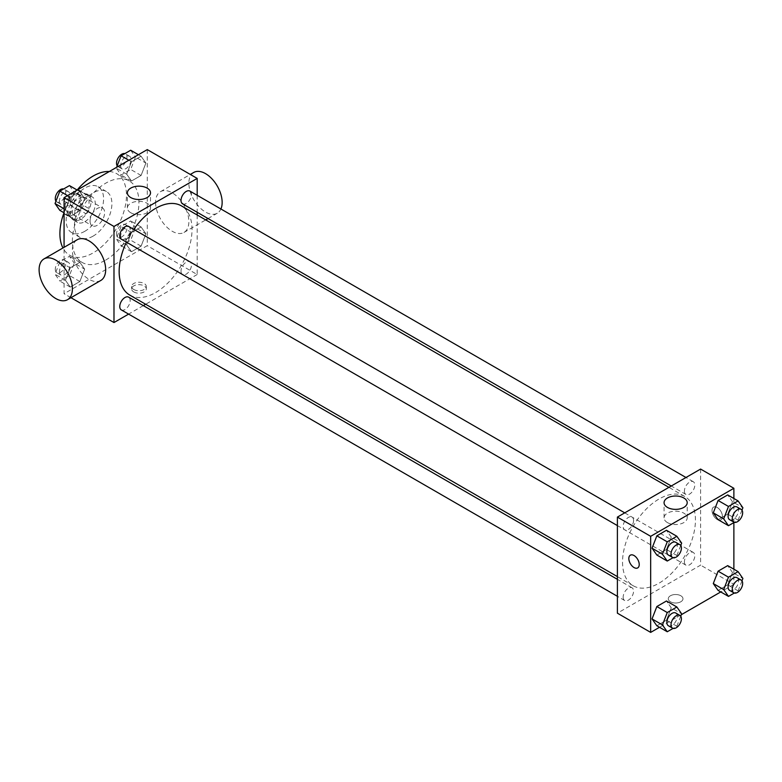 <?xml version="1.0" encoding="UTF-8"?>
<svg xmlns="http://www.w3.org/2000/svg" width="782" height="782" viewBox="0 0 782 782"><rect width="100%" height="100%" fill="white"/><g stroke="black" fill="none" stroke-linecap="round" stroke-linejoin="round"><path stroke-width="0.59" stroke-dasharray="3.91 2.93" d="M90.067 221.062A10.293 5.943 120 0 0 92.198 225.773A10.293 5.943 120 0 0 102.491 219.83A10.293 5.943 120 0 0 102.491 207.944A10.293 5.943 120 0 0 94.554 210.7A10.293 5.943 120 0 0 90.067 221.062M65.102 206.653A10.293 5.943 120 0 0 67.232 211.365A10.293 5.943 120 0 0 77.535 205.422A10.293 5.943 120 0 0 77.535 193.535A10.293 5.943 120 0 0 69.598 196.292A10.293 5.943 120 0 0 65.102 206.653M67.047 195.92L77.721 189.762A13.978 8.074 120 0 1 79.373 190.339A13.978 8.074 120 0 1 80.702 191.482L80.702 203.809A13.978 8.074 120 0 1 77.721 208.97L67.047 215.138A13.978 8.074 120 0 1 65.395 214.551A13.978 8.074 120 0 1 64.065 213.418L64.065 201.091A13.978 8.074 120 0 1 67.047 195.92L75.365 200.72L86.04 194.562L77.721 189.762M77.721 208.97L86.04 213.779L75.365 219.938L67.047 215.138M64.065 213.418L72.384 218.217L72.384 205.891L64.065 201.091M72.384 218.217A13.978 8.074 120 0 0 73.713 219.361A13.978 8.074 120 0 0 75.365 219.938M86.04 213.779A13.978 8.074 120 0 0 89.021 208.608L80.702 203.809M86.04 194.562A13.978 8.074 120 0 1 87.692 195.148A13.978 8.074 120 0 1 89.021 196.282L89.021 208.608M75.365 200.72A13.978 8.074 120 0 0 72.384 205.891M80.702 219.263A14.711 8.494 -60 0 1 73.352 219.986A14.711 8.494 -60 0 1 73.352 203.007A14.711 8.494 -60 0 1 88.053 194.513A14.711 8.494 -60 0 1 90.311 206.301A14.711 8.494 -60 0 1 80.702 219.263M84.867 221.668A14.711 8.494 120 0 0 94.475 208.706A14.711 8.494 120 0 0 92.217 196.917A14.711 8.494 120 0 0 80.888 200.857A14.711 8.494 120 0 0 74.466 215.656A14.711 8.494 120 0 0 77.506 222.391A14.711 8.494 120 0 0 84.867 221.668M89.021 196.282L80.702 191.482M84.867 231.267A26.48 15.288 -60 0 1 71.621 232.586A26.48 15.288 -60 0 1 71.621 202.01A26.48 15.288 -60 0 1 98.102 186.722A26.48 15.288 -60 0 1 102.159 207.944A26.48 15.288 -60 0 1 84.867 231.267M93.185 236.076A26.48 15.288 -60 0 1 79.95 237.386A26.48 15.288 -60 0 1 79.95 206.81A26.48 15.288 -60 0 1 106.42 191.531A26.48 15.288 -60 0 1 110.477 212.743A26.48 15.288 -60 0 1 93.185 236.076M109.294 171.532A47.067 27.175 -60 0 1 116.723 173.692A47.067 27.175 -60 0 1 123.937 211.414A47.067 27.175 -60 0 1 93.185 252.889A47.067 27.175 -60 0 1 69.647 255.215A47.067 27.175 -60 0 1 62.951 247.972M64.016 212.772A47.067 27.175 -60 0 1 77.144 190.046M105.668 260.093A47.067 27.175 120 0 0 136.41 218.618A47.067 27.175 120 0 0 129.196 180.896A47.067 27.175 120 0 0 92.931 193.506A47.067 27.175 120 0 0 72.384 240.876A47.067 27.175 120 0 0 82.13 262.429A47.067 27.175 120 0 0 105.668 260.093M145.892 233.798L141.092 246.174L131.484 251.726L126.674 244.893L131.484 232.508L141.092 226.956L145.892 233.798L141.092 246.174L131.484 251.726L126.674 244.893L131.484 232.508L141.092 226.956L145.892 233.798L135.491 227.787L130.692 240.172L121.083 245.714L116.274 238.881L121.083 226.506L130.692 220.954L135.491 227.787M145.892 163.076L141.092 175.461L131.484 181.013L126.674 174.171L131.484 161.796L141.092 156.244L145.892 163.076L141.092 175.461L131.484 181.013L126.674 174.171L131.484 161.796L141.092 156.244L145.892 163.076L135.491 157.074L130.692 169.459L121.083 175.002L116.274 168.169L116.616 167.299M147.27 149.606L147.27 245.685L64.065 293.719L64.065 247.327M84.651 269.155L79.852 281.53L70.243 287.082L65.434 280.249L70.243 267.864L79.852 262.322L84.651 269.155L79.852 281.53L70.243 287.082L65.434 280.249L70.243 267.864L79.852 262.322L84.651 269.155L74.251 263.143L69.451 275.528L59.843 281.07L55.033 274.238L59.843 261.862L69.451 256.31L74.251 263.143M84.651 198.433L79.852 210.817L70.243 216.37L65.434 209.527L70.243 197.152L79.852 191.6L84.651 198.433L79.852 210.817L70.243 216.37L65.434 209.527L70.243 197.152L79.852 191.6L84.651 198.433L74.251 192.431L69.451 204.816L59.843 210.358M70.957 297.698L64.065 293.719M197.191 214.991L197.191 274.511L147.27 245.685M197.191 274.511L145.657 304.266M143.311 305.615L128.6 314.11M133.751 291.921A7.351 4.242 0 0 0 141.767 292.839A7.351 4.242 0 0 0 146.302 288.92A7.351 4.242 0 0 0 138.952 284.668A7.351 4.242 0 0 0 131.591 288.92A7.351 4.242 0 0 0 133.751 291.921M129.822 295.117A51.544 29.755 120 0 0 181.356 265.362A51.544 29.755 120 0 0 181.356 205.852M133.761 229.39A51.544 29.755 120 0 0 126.41 242.127M197.191 195.305L197.191 212.284M182.529 203.819A7.351 4.242 120 0 0 189.889 199.576A7.351 4.242 120 0 0 189.889 191.082M181.013 271.168A7.351 4.242 120 0 0 182.529 274.531A7.351 4.242 120 0 0 189.889 270.289A7.351 4.242 120 0 0 189.889 261.794A7.351 4.242 120 0 0 184.22 263.769A7.351 4.242 120 0 0 181.013 271.168M121.288 309.887A7.351 4.242 120 0 0 128.649 305.645A7.351 4.242 120 0 0 128.649 297.15M128.649 226.438A7.351 4.242 -60 0 1 130.174 229.8A7.351 4.242 -60 0 1 126.958 237.21A7.351 4.242 -60 0 1 121.288 239.175M155.589 202.45A23.538 13.587 -120 0 0 165.862 226.135A23.538 13.587 -120 0 0 183.995 232.44A23.538 13.587 -120 0 0 183.995 205.265A23.538 13.587 -120 0 0 160.466 191.678A23.538 13.587 -120 0 0 155.589 202.45M100.79 280.474A23.538 13.587 60 0 1 77.252 266.887A23.538 13.587 60 0 1 77.262 239.712M193.75 172.46A23.538 13.587 -120 0 0 188.873 183.232A23.538 13.587 -120 0 0 199.146 206.917A23.538 13.587 -120 0 0 217.279 213.222A23.538 13.587 -120 0 0 220.915 208.999M130.77 212.743A11.574 6.676 180 0 1 127.378 208.022A11.574 6.676 180 0 1 138.952 201.336A11.574 6.676 180 0 1 150.515 208.022A11.574 6.676 180 0 1 143.38 214.19A11.574 6.676 180 0 1 130.77 212.743M133.751 289.496A7.351 4.242 0 0 0 141.767 290.415A7.351 4.242 0 0 0 146.302 286.495A7.351 4.242 0 0 0 138.952 282.253A7.351 4.242 0 0 0 131.591 286.495A7.351 4.242 0 0 0 133.751 289.496M622.54 562.16A51.544 29.755 120 0 0 633.215 585.757A51.544 29.755 120 0 0 684.758 556.002A51.544 29.755 120 0 0 684.758 496.482A51.544 29.755 120 0 0 645.042 510.294A51.544 29.755 120 0 0 622.54 562.16M633.567 520.441A7.351 4.242 -60 0 1 630.36 527.84A7.351 4.242 -60 0 1 624.691 529.815A7.351 4.242 -60 0 1 624.691 521.32A7.351 4.242 -60 0 1 632.042 517.078A7.351 4.242 -60 0 1 633.567 520.441M684.406 561.799A7.351 4.242 120 0 0 685.931 565.171A7.351 4.242 120 0 0 693.282 560.919A7.351 4.242 120 0 0 693.282 552.434A7.351 4.242 120 0 0 687.622 554.399A7.351 4.242 120 0 0 684.406 561.799M623.166 597.155A7.351 4.242 120 0 0 624.691 600.527A7.351 4.242 120 0 0 632.042 596.275A7.351 4.242 120 0 0 632.042 587.79A7.351 4.242 120 0 0 626.382 589.755A7.351 4.242 120 0 0 623.166 597.155M684.406 491.086A7.351 4.242 120 0 0 685.931 494.459A7.351 4.242 120 0 0 693.282 490.206A7.351 4.242 120 0 0 693.282 481.712A7.351 4.242 120 0 0 687.622 483.687A7.351 4.242 120 0 0 684.406 491.086M700.594 469.063L700.594 565.142L617.389 613.176M733.878 569.198L733.878 584.359L700.594 565.142M733.878 584.359L720.75 591.935M681.327 614.701L659.509 627.291M670.428 601.769A7.351 4.242 0 0 0 678.444 602.687A7.351 4.242 0 0 0 682.989 598.768A7.351 4.242 0 0 0 675.628 594.525A7.351 4.242 0 0 0 668.278 598.768A7.351 4.242 0 0 0 670.428 601.769A7.351 4.242 0 0 0 678.444 602.687A7.351 4.242 0 0 0 682.989 598.768A7.351 4.242 0 0 0 675.628 594.516A7.351 4.242 0 0 0 668.278 598.768A7.351 4.242 0 0 0 670.428 601.769M732.499 501.751L727.7 494.918L732.499 501.751L727.7 514.136L718.091 519.678L727.7 514.136L732.499 501.751L742.9 507.762M671.259 607.829L666.459 600.987L671.259 607.829L666.459 620.204L656.851 625.756L666.459 620.204L671.259 607.829L681.66 613.831M733.878 498.486L733.878 522.581M732.499 572.473L727.7 565.63L732.499 572.473L727.7 584.848L718.091 590.4L727.7 584.848L732.499 572.473L742.9 578.475M671.259 537.107L666.459 530.274L671.259 537.107L666.459 549.492L656.851 555.044L666.459 549.492L671.259 537.107L681.66 543.119M712.031 510.499A7.351 4.242 -120 0 0 715.247 517.899A7.351 4.242 -120 0 0 720.906 519.864A7.351 4.242 -120 0 0 720.906 511.369A7.351 4.242 -120 0 0 713.555 507.127A7.351 4.242 -120 0 0 712.031 510.499A7.351 4.242 -120 0 0 715.237 517.899A7.351 4.242 -120 0 0 720.906 519.864A7.351 4.242 -120 0 0 720.906 511.379A7.351 4.242 -120 0 0 713.555 507.127A7.351 4.242 -120 0 0 712.031 510.499M630.351 555.161L630.351 555.171A7.351 4.242 60 0 1 636.02 557.136A7.351 4.242 60 0 1 639.226 564.536A7.351 4.242 60 0 1 637.711 567.908L637.701 567.908M667.447 522.591A11.574 6.676 180 0 1 664.065 517.87A11.574 6.676 180 0 1 675.628 511.193A11.574 6.676 180 0 1 687.202 517.87A11.574 6.676 180 0 1 680.057 524.038A11.574 6.676 180 0 1 667.447 522.591M680.741 545.494L676.86 555.494L673.097 557.674M668.375 555.034A7.351 4.242 120 0 0 675.726 550.782A7.351 4.242 120 0 0 675.726 542.297M676.86 555.494L666.459 549.492M741.981 510.138L738.1 520.138L734.337 522.317M729.616 519.678A7.351 4.242 120 0 0 736.967 515.426A7.351 4.242 120 0 0 736.967 506.941M738.1 520.138L727.7 514.136M680.741 616.206L676.86 626.216L673.097 628.386M668.375 625.747A7.351 4.242 120 0 0 675.726 621.504A7.351 4.242 120 0 0 675.726 613.01M676.86 626.216L666.459 620.204M741.981 580.85L738.1 590.86L734.337 593.03M729.616 590.39A7.351 4.242 120 0 0 736.967 586.148A7.351 4.242 120 0 0 736.967 577.654M738.1 590.86L727.7 584.848M69.451 185.598L74.251 192.431M59.442 200.984A7.351 4.242 120 0 0 60.967 204.346A7.351 4.242 120 0 0 68.317 200.104A7.351 4.242 120 0 0 68.317 191.61A7.351 4.242 120 0 0 62.658 193.584A7.351 4.242 120 0 0 59.442 200.984M79.852 210.817L69.451 204.816M70.243 216.37L64.065 212.802M65.434 209.527L64.065 208.735M70.243 197.152L67.575 195.617M79.852 191.6L77.183 190.065M55.962 201.15A7.351 4.242 120 0 0 56.803 201.952A7.351 4.242 120 0 0 64.163 197.699A7.351 4.242 120 0 0 64.163 189.205A7.351 4.242 120 0 0 63.606 188.97M130.692 150.242L135.491 157.074M120.682 165.628A7.351 4.242 120 0 0 122.207 168.99A7.351 4.242 120 0 0 129.558 164.748A7.351 4.242 120 0 0 129.558 156.253A7.351 4.242 120 0 0 123.898 158.228A7.351 4.242 120 0 0 120.682 165.628M141.092 175.461L130.692 169.459M131.484 181.013L121.083 175.002M126.674 174.171L116.274 168.169M131.484 161.796L128.815 160.251M141.092 156.244L138.424 154.709M117.202 165.794A7.351 4.242 120 0 0 118.043 166.586A7.351 4.242 120 0 0 125.403 162.343A7.351 4.242 120 0 0 125.403 153.849A7.351 4.242 120 0 0 124.846 153.614M59.442 271.696A7.351 4.242 120 0 0 60.967 275.059A7.351 4.242 120 0 0 68.317 270.816A7.351 4.242 120 0 0 68.317 262.322A7.351 4.242 120 0 0 62.658 264.296A7.351 4.242 120 0 0 59.442 271.696M79.852 281.53L69.451 275.528M70.243 287.082L59.843 281.07M65.434 280.249L55.033 274.238M70.243 267.864L59.843 261.862M79.852 262.322L69.451 256.31M55.287 269.291A7.351 4.242 120 0 0 56.803 272.664A7.351 4.242 120 0 0 64.163 268.412A7.351 4.242 120 0 0 64.163 259.927A7.351 4.242 120 0 0 58.494 261.892A7.351 4.242 120 0 0 55.287 269.291M120.682 236.34A7.351 4.242 120 0 0 122.207 239.703A7.351 4.242 120 0 0 129.558 235.46A7.351 4.242 120 0 0 129.558 226.966A7.351 4.242 120 0 0 123.898 228.94A7.351 4.242 120 0 0 120.682 236.34M141.092 246.174L130.692 240.172M131.484 251.726L121.083 245.714M126.674 244.893L116.274 238.881M131.484 232.508L121.083 226.506M141.092 226.956L130.692 220.954M116.528 233.935A7.351 4.242 120 0 0 118.043 237.308A7.351 4.242 120 0 0 125.403 233.056A7.351 4.242 120 0 0 125.403 224.561A7.351 4.242 120 0 0 119.734 226.536A7.351 4.242 120 0 0 116.528 233.935M67.232 211.365L92.198 225.773M77.535 193.535L102.491 207.944M92.217 196.917L88.053 194.513M77.506 222.391L73.352 219.986M87.692 195.148L79.373 190.339M73.713 219.361L65.395 214.551M106.42 191.531L98.102 186.722M79.95 237.386L71.621 232.586M129.196 180.896L116.723 173.692M82.13 262.429L69.647 255.215M183.995 232.44L205.705 219.908M208.051 218.549L217.279 213.222M160.466 191.678L190.3 174.445M150.515 208.022L150.515 192.841M127.378 208.022L127.378 192.841M131.591 286.495L131.591 288.92M146.302 286.495L146.302 288.92M684.758 496.482L668.923 487.342M633.215 585.757L617.389 576.617M617.389 525.592L624.691 529.815M624.74 512.855L632.042 517.078M693.282 552.434L189.889 261.794M685.931 565.171L182.529 274.531M632.042 587.79L617.389 579.325M624.691 600.527L617.389 596.304M693.282 481.712L685.98 477.499M685.931 494.459L671.269 485.993M687.202 517.87L687.202 502.689M664.065 517.87L664.065 502.689M68.317 191.61L64.163 189.205M60.967 204.346L56.803 201.952M129.558 156.253L125.403 153.849M122.207 168.99L118.043 166.586M68.317 262.322L64.163 259.927M60.967 275.059L56.803 272.664M129.558 226.966L125.403 224.561M122.207 239.703L118.043 237.308"/><path stroke-width="1.17" d="M62.951 247.972A47.067 27.175 -60 0 1 64.016 212.772M77.144 190.046A47.067 27.175 -60 0 1 109.294 171.532M64.065 247.327L64.065 197.641L147.27 149.606L197.191 178.423L197.191 195.305M128.6 314.11L113.986 322.546L70.957 297.698M145.657 304.266L143.311 305.615M126.41 242.127A51.544 29.755 120 0 0 119.147 271.53A51.544 29.755 120 0 0 129.822 295.117L617.389 576.617M668.923 487.342L181.356 205.852A51.544 29.755 120 0 0 133.761 229.39M197.191 212.284L197.191 214.991M113.986 322.546L113.986 226.467L197.191 178.423M685.98 477.499L189.889 191.082A7.351 4.242 120 0 0 184.22 193.056A7.351 4.242 120 0 0 181.013 200.456A7.351 4.242 120 0 0 182.529 203.819L671.269 485.993M617.389 579.325L128.649 297.15A7.351 4.242 120 0 0 122.979 299.125A7.351 4.242 120 0 0 119.773 306.524A7.351 4.242 120 0 0 121.288 309.887L617.389 596.304M617.389 525.592L121.288 239.175A7.351 4.242 -60 0 1 121.288 230.68A7.351 4.242 -60 0 1 128.649 226.438L624.74 512.855M113.986 226.467L64.065 197.641M130.77 197.563A11.574 6.676 180 0 1 127.378 192.841A11.574 6.676 180 0 1 138.952 186.155A11.574 6.676 180 0 1 150.515 192.841A11.574 6.676 180 0 1 143.38 199.009A11.574 6.676 180 0 1 130.77 197.563M43.978 258.93L77.262 239.712A23.538 13.587 60 0 1 95.394 246.017A23.538 13.587 60 0 1 105.668 269.702A23.538 13.587 60 0 1 100.79 280.474L67.506 299.692A23.538 13.587 60 0 1 43.978 286.104A23.538 13.587 60 0 1 43.978 258.93A23.538 13.587 60 0 1 62.11 265.235A23.538 13.587 60 0 1 72.384 288.92A23.538 13.587 60 0 1 67.506 299.692M220.915 208.999A23.538 13.587 -120 0 0 214.727 182.157A23.538 13.587 -120 0 0 193.75 172.46L190.3 174.445M659.509 627.291L650.673 632.394L617.389 613.176L617.389 517.097L700.594 469.063L733.878 488.281L733.878 498.486M720.75 591.935L681.327 614.701M718.091 519.678L713.282 512.845L718.091 500.47L727.7 494.918L718.091 500.47L713.282 512.845L718.091 519.678L728.492 525.69L723.682 518.857L728.492 506.472L738.1 500.93L742.9 507.762L741.981 510.138M656.851 625.756L652.041 618.924L656.851 606.539L666.459 600.987L656.851 606.539L652.041 618.924L656.851 625.756L667.251 631.758L662.442 624.926L667.251 612.541L676.86 606.998L681.66 613.831L680.741 616.206M733.878 522.581L733.878 569.198M650.673 632.394L650.673 536.315L733.878 488.281M718.091 590.4L713.282 583.567L718.091 571.183L727.7 565.63L718.091 571.183L713.282 583.567L718.091 590.4L728.492 596.402L723.682 589.569L728.492 577.184L738.1 571.642L742.9 578.475L741.981 580.85M656.851 555.044L652.041 548.202L656.851 535.826L666.459 530.274L656.851 535.826L652.041 548.202L656.851 555.044L667.251 561.046L662.442 554.213L667.251 541.828L676.86 536.286L681.66 543.119L680.741 545.494M650.673 536.315L617.389 517.097M667.447 507.41A11.574 6.676 180 0 1 664.065 502.689A11.574 6.676 180 0 1 675.628 496.013A11.574 6.676 180 0 1 687.202 502.689A11.574 6.676 180 0 1 680.057 508.857A11.574 6.676 180 0 1 667.447 507.41M639.226 564.536A7.351 4.242 60 0 1 637.701 567.908A7.351 4.242 60 0 1 630.351 563.656A7.351 4.242 60 0 1 630.351 555.171A7.351 4.242 60 0 1 636.02 557.136A7.351 4.242 60 0 1 639.226 564.536M637.711 567.908A7.351 4.242 60 0 1 630.351 563.656A7.351 4.242 60 0 1 630.351 555.161M673.097 557.674L667.251 561.046M679.89 544.692L675.726 542.297A7.351 4.242 120 0 0 670.066 544.262A7.351 4.242 120 0 0 666.851 551.662A7.351 4.242 120 0 0 668.375 555.034L672.54 557.439A7.351 4.242 120 0 0 679.89 553.187A7.351 4.242 120 0 0 679.89 544.692A7.351 4.242 120 0 0 674.221 546.667A7.351 4.242 120 0 0 671.015 554.067A7.351 4.242 120 0 0 672.54 557.439M662.442 554.213L652.041 548.202M667.251 541.828L656.851 535.826M676.86 536.286L666.459 530.274M734.337 522.317L728.492 525.69M741.131 509.336L736.967 506.941A7.351 4.242 120 0 0 731.307 508.906A7.351 4.242 120 0 0 728.091 516.306A7.351 4.242 120 0 0 729.616 519.678L733.78 522.073A7.351 4.242 120 0 0 741.131 517.831A7.351 4.242 120 0 0 741.131 509.336A7.351 4.242 120 0 0 735.461 511.311A7.351 4.242 120 0 0 732.255 518.71A7.351 4.242 120 0 0 733.78 522.073M723.682 518.857L713.282 512.845M728.492 506.472L718.091 500.47M738.1 500.93L727.7 494.918M673.097 628.386L667.251 631.758M679.89 615.414L675.726 613.01A7.351 4.242 120 0 0 670.066 614.975A7.351 4.242 120 0 0 666.851 622.384A7.351 4.242 120 0 0 668.375 625.747L672.54 628.151A7.351 4.242 120 0 0 679.89 623.899A7.351 4.242 120 0 0 679.89 615.414A7.351 4.242 120 0 0 674.221 617.379A7.351 4.242 120 0 0 671.015 624.779A7.351 4.242 120 0 0 672.54 628.151M662.442 624.926L652.041 618.924M667.251 612.541L656.851 606.539M676.86 606.998L666.459 600.987M734.337 593.03L728.492 596.402M741.131 580.048L736.967 577.654A7.351 4.242 120 0 0 731.307 579.618A7.351 4.242 120 0 0 728.091 587.028A7.351 4.242 120 0 0 729.616 590.39L733.78 592.795A7.351 4.242 120 0 0 741.131 588.543A7.351 4.242 120 0 0 741.131 580.048A7.351 4.242 120 0 0 735.461 582.023A7.351 4.242 120 0 0 732.255 589.423A7.351 4.242 120 0 0 733.78 592.795M723.682 589.569L713.282 583.567M728.492 577.184L718.091 571.183M738.1 571.642L727.7 565.63M64.065 212.802L59.843 210.358L55.033 203.525L59.843 191.14L69.451 185.598L77.183 190.065M64.065 208.735L55.033 203.525M67.575 195.617L59.843 191.14M63.606 188.97A7.351 4.242 120 0 0 58.161 191.551A7.351 4.242 120 0 0 55.287 198.579A7.351 4.242 120 0 0 55.962 201.15M116.616 167.299L121.083 155.784L130.692 150.242L138.424 154.709M128.815 160.251L121.083 155.784M124.846 153.614A7.351 4.242 120 0 0 119.402 156.195A7.351 4.242 120 0 0 116.528 163.223A7.351 4.242 120 0 0 117.202 165.794M205.705 219.908L208.051 218.549"/></g></svg>
